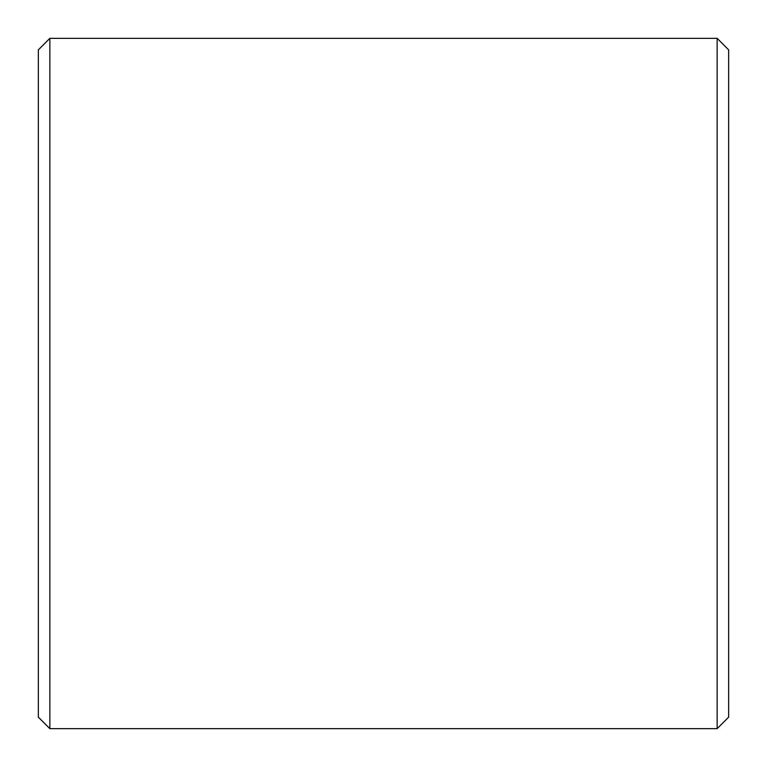 <?xml version="1.0" encoding="UTF-8"?>
<svg xmlns="http://www.w3.org/2000/svg" width="767" height="767" viewBox="0 0 767 767"><rect width="100%" height="100%" fill="white"/><g stroke="black" fill="none" stroke-linecap="round" stroke-linejoin="round"><path stroke-width="1.15" d="M728.65 49.855L728.65 717.145L717.145 728.65L717.145 38.35L728.65 49.855M49.855 728.65L38.35 717.145L38.35 49.855L49.855 38.35L49.855 728.65L717.145 728.65M49.855 38.35L717.145 38.35"/></g></svg>
